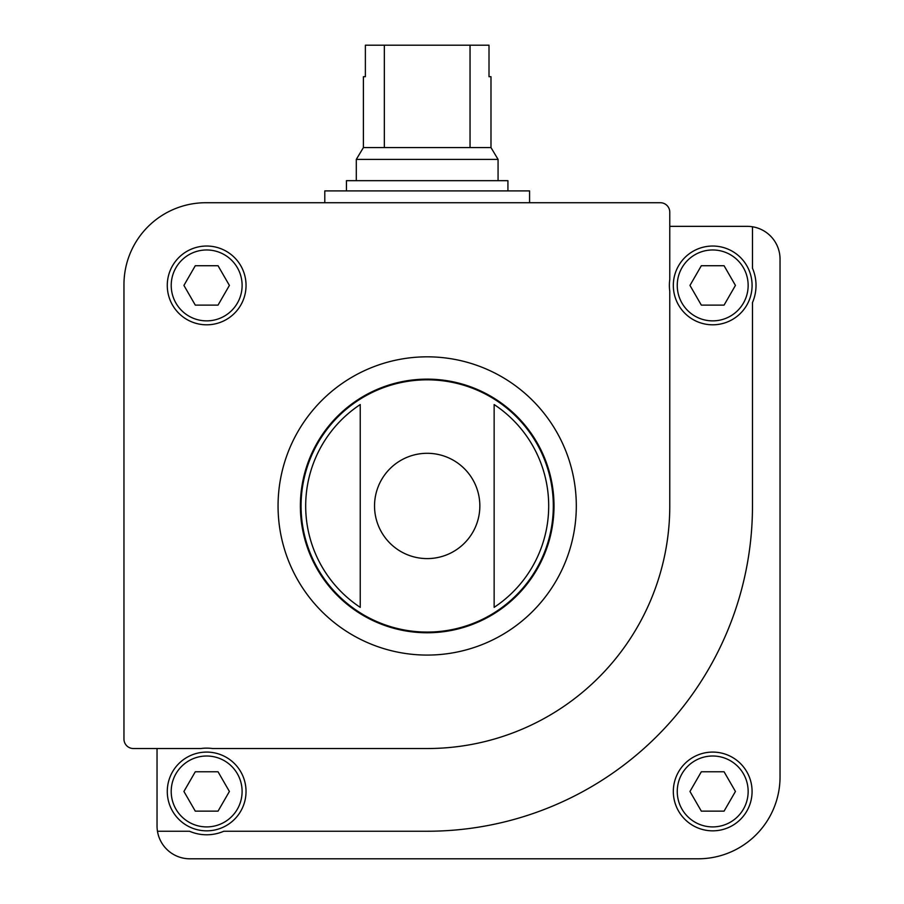 <?xml version="1.0" encoding="UTF-8"?>
<svg xmlns="http://www.w3.org/2000/svg" width="904" height="904" viewBox="0 0 904 904"><rect width="100%" height="100%" fill="white"/><g stroke="black" fill="none" stroke-linecap="round" stroke-linejoin="round"><path stroke-width="1.36" d="M133.408 748.535L200.835 748.535A43.313 43.313 0 0 1 212.485 748.535L427.185 748.535A242.588 242.588 0 0 0 669.774 505.946L669.774 291.246A43.313 43.313 0 0 1 669.774 279.596L669.774 212.169A9.447 9.447 0 0 0 660.327 202.722L205.875 202.722A81.914 81.914 0 0 0 123.961 284.636L123.961 739.088A9.447 9.447 0 0 0 133.408 748.535M157.036 748.535L157.036 825.996A32.804 32.804 0 0 0 157.465 831.239L189.501 831.239A43.313 43.313 0 0 0 223.819 831.239L427.185 831.239A325.282 325.282 0 0 0 752.478 505.946L752.478 302.58A43.313 43.313 0 0 0 752.478 268.262L752.478 226.768A32.804 32.804 0 0 0 747.235 226.35L669.774 226.35M157.465 831.239A32.804 32.804 0 0 0 189.84 858.8L698.125 858.8A81.914 81.914 0 0 0 780.039 776.886L780.039 259.154A32.804 32.804 0 0 0 752.478 226.768M673.322 791.463A39.38 39.38 0 0 1 732.387 757.36A39.38 39.38 0 0 1 732.387 825.567A39.38 39.38 0 0 1 673.322 791.463M360.244 404.551L360.244 607.352A121.509 121.509 0 0 1 360.244 404.551L360.244 607.352M494.138 607.352A121.509 121.509 0 0 0 494.138 404.551L494.138 607.352L494.138 404.551M167.274 285.415A39.38 39.38 0 0 1 226.35 251.312A39.38 39.38 0 0 1 226.35 319.53A39.38 39.38 0 0 1 167.274 285.415M300.377 505.946A126.809 126.809 0 0 1 490.601 396.133A126.809 126.809 0 0 1 490.601 615.771A126.809 126.809 0 0 1 300.377 505.946M735.438 285.415L724.07 265.731L701.334 265.731L689.967 285.415L701.334 305.111L724.07 305.111L735.438 285.415M673.322 285.415A39.38 39.38 0 0 1 732.387 251.312A39.38 39.38 0 0 1 732.387 319.53A39.38 39.38 0 0 1 673.322 285.415M724.07 771.767L701.334 771.767L689.967 791.463L701.334 811.148L724.07 811.148L735.438 791.463L724.07 771.767M246.035 791.463A39.38 39.38 0 0 0 186.97 757.36A39.38 39.38 0 0 0 186.97 825.567A39.38 39.38 0 0 0 246.035 791.463A39.38 39.38 0 0 0 186.97 757.36A39.38 39.38 0 0 0 186.97 825.567A39.38 39.38 0 0 0 246.035 791.463M218.033 811.148L195.287 811.148L183.919 791.463L195.287 771.767L218.033 771.767L229.401 791.463L218.033 811.148M218.033 265.731L195.287 265.731L183.919 285.415L195.287 305.111L218.033 305.111L229.401 285.415L218.033 265.731M324.796 202.722L324.796 190.902L529.574 190.902L529.574 202.722M470.046 45.2L470.046 147.589L490.985 147.589L490.985 76.704L489.007 76.704L489.007 45.2L365.374 45.2L365.374 76.704L363.397 76.704L363.397 147.589L356.3 159.386L356.3 180.664M384.336 45.2L384.336 147.589L363.397 147.589M490.985 147.589L498.07 159.386L356.3 159.386M470.046 147.589L384.336 147.589M498.07 159.386L498.07 180.664M507.924 190.902L507.924 180.664L346.458 180.664L346.458 190.902M324.796 579.611A126.131 126.131 0 0 1 324.796 432.293M529.574 432.293A126.131 126.131 0 0 1 529.574 579.611M374.538 505.946A52.647 52.647 0 0 1 427.185 453.299A52.647 52.647 0 0 1 479.843 505.946A52.647 52.647 0 0 1 427.185 558.593A52.647 52.647 0 0 1 374.538 505.946M301.066 505.946A126.131 126.131 0 0 1 490.25 396.72A126.131 126.131 0 0 1 490.25 615.183A126.131 126.131 0 0 1 301.066 505.946M278.059 505.946A149.126 149.126 0 0 1 501.754 376.81A149.126 149.126 0 0 1 501.754 635.094A149.126 149.126 0 0 1 278.059 505.946M677.254 285.415A35.437 35.437 0 0 1 730.421 254.725A35.437 35.437 0 0 1 730.421 316.117A35.437 35.437 0 0 1 677.254 285.415M677.254 791.463A35.437 35.437 0 0 1 730.421 760.761A35.437 35.437 0 0 1 730.421 822.154A35.437 35.437 0 0 1 677.254 791.463M242.102 791.463A35.437 35.437 0 0 0 188.936 760.761A35.437 35.437 0 0 0 188.936 822.154A35.437 35.437 0 0 0 242.102 791.463M171.218 285.415A35.437 35.437 0 0 1 224.384 254.725A35.437 35.437 0 0 1 224.384 316.117A35.437 35.437 0 0 1 171.218 285.415"/></g></svg>
